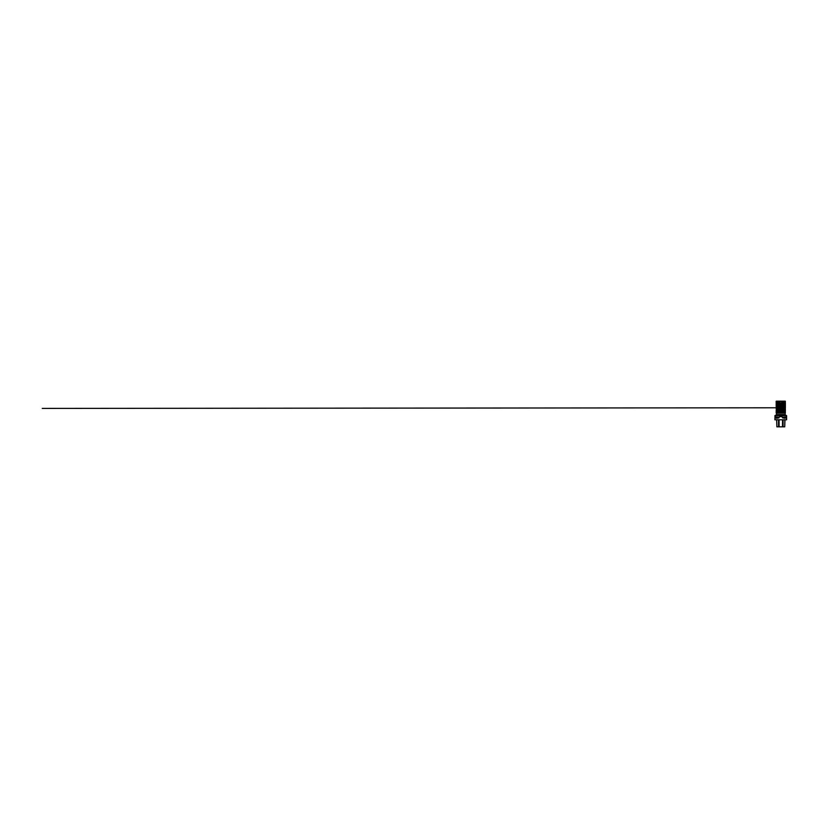 <?xml version="1.0" encoding="UTF-8"?>
<svg xmlns="http://www.w3.org/2000/svg" width="828" height="828" viewBox="0 0 828 828"><rect width="100%" height="100%" fill="white"/><g stroke="black" fill="none" stroke-linecap="round" stroke-linejoin="round"><path stroke-width="1.24" d="M786.6 419.755L774.946 419.755L786.6 419.755L786.6 415.687L774.946 415.687L786.507 415.594M774.946 419.755L775.039 415.594M782.501 417.209L782.501 417.861L784.892 418.243L786.341 417.861L786.041 417.022L782.501 417.209L786.041 417.022L786.341 417.861L784.892 418.243L782.501 417.861L782.501 417.209L786.341 417.209M779.044 417.209L779.044 417.861L776.654 418.243L775.215 417.861L775.505 417.022L779.044 417.209L775.505 417.022L775.215 417.861L776.654 418.243L779.044 417.861L779.044 417.209L775.215 417.209M779.655 401.777L776.695 401.373L784.851 401.373L776.509 401.332L785.047 401.332L776.509 401.332M785.12 401.332L776.291 401.487L785.265 401.487L785.213 402.781L776.333 402.781L785.265 403.101L776.291 403.101L785.265 403.101L785.213 404.416L776.291 404.737L785.265 404.737L776.291 404.737L776.291 406.382L785.265 406.382L776.291 406.382L776.291 408.018L785.265 408.018L776.291 408.018L776.291 409.653L785.265 409.653L776.291 409.653L776.291 411.299L785.265 411.299L776.291 411.299L776.333 412.613L785.213 412.613L776.333 412.613L785.12 412.696L776.426 412.696L776.426 414.662L785.12 414.662L776.426 414.662L775.505 415.594L786.051 415.594L775.505 415.594M776.436 401.332L776.333 404.416L785.213 404.416L785.213 406.062L776.333 406.062L785.213 406.062L785.213 407.697L776.333 407.697L785.213 407.697L785.213 409.332L776.333 409.332L785.213 409.332L785.213 410.978L776.333 410.978L785.213 410.978L785.12 414.662L786.051 415.594M784.727 426.782L776.83 426.782L778.548 426.782L778.486 419.755L776.654 419.755L784.903 419.755L783.122 419.755L783.06 426.782L784.727 426.782L784.903 419.755M775.215 417.861L779.044 417.861M782.501 417.861L786.341 417.861M782.129 416.701L779.417 416.701L782.129 416.701L780.773 415.884L779.417 416.701M776.219 401.249L776.167 403.008L777.026 403.329L784.509 403.329L777.109 403.329L784.313 403.329L784.23 401.321L776.312 401.218L776.209 402.946L777.057 403.329L777.326 401.321L776.178 401.29L776.281 403.153L777.016 403.329L777.326 401.321L784.23 401.321L777.057 401.342M777.513 402.957L776.405 402.925L777.326 404.975L777.513 402.957L784.23 402.957L777.326 402.957L777.368 404.975L776.602 404.55L776.519 402.863L777.513 402.957L777.244 404.975L785.348 404.778L785.306 402.874L776.302 402.863L776.167 404.685L777.026 404.975L784.499 404.975L777.088 404.975L784.302 404.975L784.23 402.957L777.006 402.988L785.037 402.863L777.513 402.957M777.13 404.499L784.903 404.499L776.54 404.499L784.53 404.623L777.037 404.571L777.958 406.61L778.01 404.602L784.23 404.602L777.326 404.602L778.103 404.82L777.989 406.61L777.13 404.499L778.01 404.602L777.326 404.602L777.254 406.61L784.323 406.61L784.23 404.602L777.016 404.623L785.016 404.499L777.285 404.499L785.213 404.499L776.26 404.509L776.167 406.31L776.975 406.61L785.327 406.434L785.379 404.592L777.181 404.499M778.765 406.237L778.02 406.206L778.858 408.245L778.765 406.237L784.23 406.237L777.326 406.237L778.765 406.237L779.034 408.08L778.082 406.144L778.765 406.237L777.326 406.237L777.088 408.256L785.379 407.904L785.306 406.155L776.416 406.134L776.167 407.8L776.995 408.245L784.458 408.256L784.23 406.237L778.765 406.237M779.717 407.883L779.893 409.715L779.717 407.883L777.326 407.883L784.23 407.883L779.717 407.873L779.945 409.891L779.717 407.883L777.326 407.873L777.254 409.891L779.997 409.891L777.109 409.891L785.379 409.56L785.223 407.78L776.343 407.78L785.213 407.78L776.209 407.811L776.229 409.715L784.447 409.891L777.109 409.891L784.302 409.891L784.23 407.873L779.717 407.873M780.763 409.518L781.28 411.35L780.763 409.518L777.326 409.518L784.23 409.518L780.618 409.415L781.094 411.526L780.763 409.518L777.006 409.539L785.027 409.415L776.498 409.415L785.223 409.415L776.322 409.415L776.167 411.154L784.52 411.526L777.068 411.526L784.313 411.526L784.23 409.518L780.763 409.518M781.808 411.154L782.222 413.162L781.808 411.154L777.326 411.154L784.23 411.154L781.808 411.154L782.212 413.172L781.808 411.154L785.027 411.061L776.416 411.061L785.192 411.061L776.322 411.061L785.244 411.061L785.306 412.986L784.52 413.172L777.037 413.172L784.478 413.172L777.181 413.172L784.344 413.172L777.233 413.172L777.006 411.174L784.54 411.174L776.519 411.061L785.058 411.061L776.302 411.061L776.167 412.841L777.026 413.172L784.313 413.172L784.23 411.154M776.685 401.373L784.861 401.373L776.685 401.373M776.871 426.782L776.695 419.755M779.169 426.782L779.055 419.755M782.47 426.782L782.584 419.755M784.696 426.782L784.861 419.755M781.891 401.777L785.047 401.332M776.83 426.782L776.654 419.755M780.514 404.499L782.501 404.499L780.514 404.499M781.125 406.61L781.932 406.61L781.125 406.61M780.431 406.61L779.624 406.61L780.431 406.61M776.581 407.78L784.913 407.78L776.581 407.78M779.262 407.78L781.042 407.78L779.262 407.78M780.007 409.891L780.628 409.891L780.007 409.891M776.322 407.78L42.259 408.452L782.294 407.78M781.549 409.891L780.866 409.891L781.549 409.891M784.23 409.518L776.322 409.415L785.389 409.736L785.317 411.35L784.53 411.526L777.037 411.526L784.489 411.526L777.233 411.526L777.326 409.518L784.23 409.518M780.618 409.415L785.047 409.415L780.618 409.415M781.083 411.526L783.443 411.526L781.083 411.526M776.529 409.415L783.557 409.415L776.529 409.415M778.154 411.526L783.567 411.526L778.154 411.526M778.165 406.144L784.944 406.134L778.165 406.144M781.021 408.256L781.818 408.256L781.021 408.256M780.918 406.144L782.243 406.134L780.918 406.144M783.661 408.256L777.13 408.256L783.661 408.256M784.52 406.134L776.602 406.134L784.52 406.134M780.628 406.144L779.303 406.134L780.628 406.144M784.23 401.321L777.006 401.342M777.554 401.342L785.027 401.218L777.554 401.342M777.119 401.218L785.089 401.218L777.119 401.218M776.85 401.218L785.234 401.218L776.85 401.218M777.326 401.321L777.223 403.329L784.344 403.329L777.161 403.329L784.447 403.329L777.099 403.329L784.53 403.329L785.296 403.153L785.389 401.487L776.312 401.218M784.934 401.218L776.488 401.218L784.934 401.218"/></g></svg>
